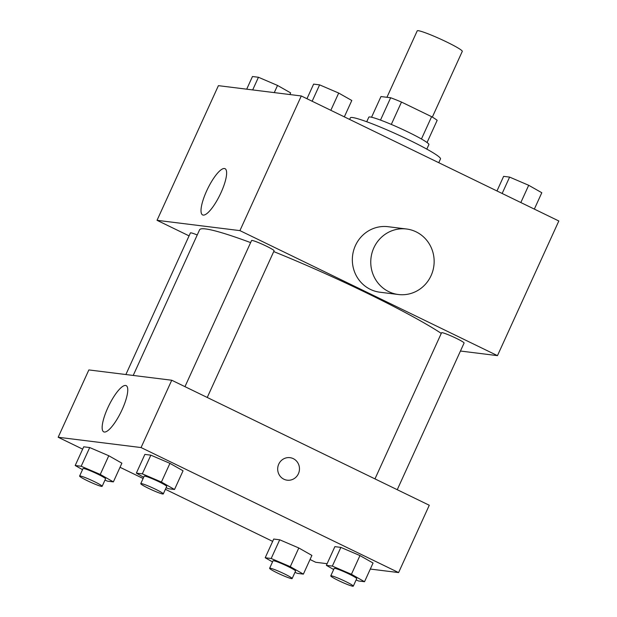 <?xml version="1.0" encoding="UTF-8"?>
<svg xmlns="http://www.w3.org/2000/svg" width="617" height="617" viewBox="0 0 617 617"><rect width="100%" height="100%" fill="white"/><g stroke="black" fill="none" stroke-linecap="round" stroke-linejoin="round"><path stroke-width="0.93" d="M432.332 117.107L462.28 51.381A24.757 2.159 -155.5 0 0 440.646 39.149A24.757 2.159 -155.5 0 0 417.223 30.85L386.944 97.293M371.55 117.23L380.974 96.553L390.661 97.756A31.953 2.792 -155.5 0 1 401.497 102.067L431.607 116.682A31.953 2.792 -155.5 0 1 437.168 120.33L427.049 142.527M366.729 121.742L368.804 117.199A33.009 2.884 24.5 0 1 400.04 128.259A33.009 2.884 24.5 0 1 428.877 144.571L426.81 149.121M380.488 120.091L390.661 97.756M421.442 139.002L431.607 116.682M391.309 124.418L401.497 102.067M438.756 162.703L440.492 158.901A49.514 4.327 -155.5 0 0 397.225 134.429A49.514 4.327 -155.5 0 0 350.379 117.832L349.638 119.443M189.064 235.864L157.034 220.315L218.403 85.663L301.289 95.967L558.825 220.986L497.464 355.639L460.444 351.034M441.278 333.396A140.29 12.255 -155.5 0 0 273.724 251.589M250.61 242.604A140.29 12.255 -155.5 0 0 199.592 229.802L133.218 375.445M157.034 220.315L239.92 230.619L497.464 355.639M207.243 397.471L274.087 250.795A12.379 1.08 -155.5 0 0 263.274 244.679A12.379 1.08 -155.5 0 0 251.559 240.53L184.969 386.651M397.248 489.705L464.092 343.029A12.379 1.08 -155.5 0 0 453.279 336.913A12.379 1.08 -155.5 0 0 441.564 332.764L374.974 478.885M125.876 374.534L190.406 232.925A12.379 1.08 24.5 0 1 197.239 234.969M239.92 230.619L301.289 95.967M206.649 190.915A25.698 6.864 115.9 0 1 225.043 168.688A25.698 6.864 115.9 0 1 219.999 194.802A25.698 6.864 115.9 0 1 202.6 214.924A25.698 6.864 115.9 0 1 206.649 190.915M398.381 294.517L379.964 292.227A33.009 31.675 -82.9 0 1 352.6 255.561A33.009 31.675 -82.9 0 1 388.108 226.709L406.526 229A33.009 31.675 -82.9 0 1 416.089 231.838A33.009 31.675 -82.9 0 1 432.856 270.77A33.009 31.675 -82.9 0 1 398.381 294.517A33.009 31.675 -82.9 0 1 371.018 257.852A33.009 31.675 -82.9 0 1 406.526 229M82.655 449.137L58.175 437.252L88.856 369.93L171.742 380.234L429.278 505.254L398.597 572.576L370.3 569.059M327.11 563.691L315.711 562.272L310.035 559.511M143.668 477.273L136.349 473.116L144.872 454.413L150.849 455.161L169.937 463.344L183.048 470.786L169.937 463.344L161.415 482.047L174.518 489.489L168.541 488.741L166.12 487.708M272.521 561.902L265.202 557.745L273.724 539.05L279.709 539.79L298.798 547.973L311.901 555.416L298.798 547.973L290.275 566.676L303.379 574.118L297.394 573.378L294.972 572.337M58.175 437.252L141.062 447.556L398.597 572.576M272.668 541.379L165.395 489.304M143.113 478.491L120.022 467.277M333.674 569.506L326.354 565.349L334.877 546.647L340.862 547.395L359.95 555.578L373.054 563.02L359.95 555.578L351.428 574.28L364.531 581.723L358.546 580.975L356.125 579.941M82.516 469.668L75.197 465.511L83.719 446.808L89.704 447.556L108.785 455.739L121.896 463.182L108.785 455.739L100.263 474.442L113.374 481.885L107.389 481.137L104.967 480.103M141.062 447.556L171.742 380.234M107.79 407.852A25.698 6.864 115.9 0 1 126.176 385.633A25.698 6.864 115.9 0 1 121.133 411.74A25.698 6.864 115.9 0 1 103.733 431.861A25.698 6.864 115.9 0 1 107.79 407.852M289.982 457.667A11.345 10.89 -82.9 0 1 293.268 458.639A11.345 10.89 -82.9 0 1 299.029 472.02A11.345 10.89 -82.9 0 1 287.183 480.188A11.345 10.89 -82.9 0 1 277.773 467.578A11.345 10.89 -82.9 0 1 289.982 457.667A11.345 10.89 -82.9 0 1 293.268 458.639A11.345 10.89 -82.9 0 1 299.029 472.02A11.345 10.89 -82.9 0 1 287.183 480.188M75.197 465.511L81.174 466.259L100.263 474.442M102.137 486.312L105.546 478.831A12.379 1.08 -155.5 0 0 94.733 472.715A12.379 1.08 -155.5 0 0 83.017 468.565L79.608 476.046A12.379 1.08 -155.5 0 0 87.421 480.751A12.379 1.08 -155.5 0 0 102.137 486.312A12.379 1.08 -155.5 0 0 91.324 480.196A12.379 1.08 -155.5 0 0 79.608 476.046M113.374 481.885L121.896 463.182M83.719 446.808L89.704 447.556L108.785 455.739M81.174 466.259L89.704 447.556M136.349 473.116L142.326 473.856L161.415 482.047M163.289 493.916L166.698 486.435A12.379 1.08 -155.5 0 0 155.885 480.319A12.379 1.08 -155.5 0 0 144.17 476.17L140.761 483.651A12.379 1.08 -155.5 0 0 148.574 488.356A12.379 1.08 -155.5 0 0 163.289 493.916A12.379 1.08 -155.5 0 0 152.476 487.8A12.379 1.08 -155.5 0 0 140.761 483.651M174.518 489.489L183.048 470.786M144.872 454.413L150.849 455.161L169.937 463.344M142.326 473.856L150.849 455.161M265.202 557.745L271.187 558.493L290.275 566.676M292.142 578.545L295.558 571.064A12.379 1.08 -155.5 0 0 284.738 564.948A12.379 1.08 -155.5 0 0 273.03 560.799L269.621 568.28A12.379 1.08 -155.5 0 0 277.426 572.985A12.379 1.08 -155.5 0 0 292.142 578.545A12.379 1.08 -155.5 0 0 281.329 572.429A12.379 1.08 -155.5 0 0 269.621 568.28M303.379 574.118L311.901 555.416M273.724 539.05L279.709 539.79L298.798 547.973M271.187 558.493L279.709 539.79M326.354 565.349L332.339 566.097L351.428 574.28M353.294 586.15L356.703 578.669A12.379 1.08 -155.5 0 0 345.89 572.553A12.379 1.08 -155.5 0 0 334.175 568.404L330.766 575.885A12.379 1.08 -155.5 0 0 338.579 580.589A12.379 1.08 -155.5 0 0 353.294 586.15A12.379 1.08 -155.5 0 0 342.481 580.034A12.379 1.08 -155.5 0 0 330.766 575.885M364.531 581.723L373.054 563.02M334.877 546.647L340.862 547.395L359.95 555.578M332.339 566.097L340.862 547.395M246.7 89.18L252.469 76.523L258.454 77.264L277.542 85.447L290.646 92.889L289.89 94.555M274.272 92.612L277.542 85.447M252.685 89.928L258.454 77.264M306.965 98.728L313.621 84.12L319.606 84.868L338.694 93.051L351.798 100.494L344.332 116.868M330.828 110.312L338.694 93.051M312.14 101.242L319.606 84.868M496.978 190.962L503.626 176.354L509.611 177.102L528.7 185.285L541.803 192.728L534.345 209.101M520.833 202.546L528.7 185.285M502.153 193.476L509.611 177.102"/></g></svg>
